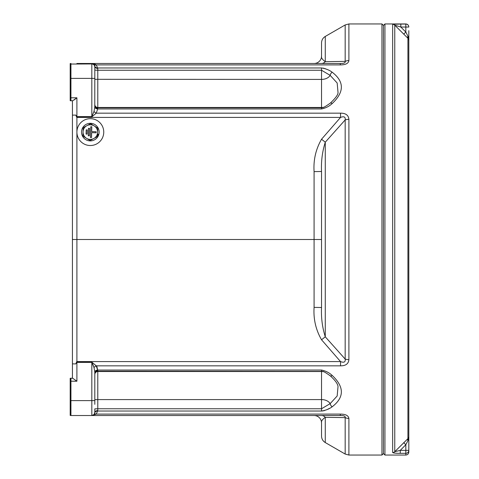 <?xml version="1.0" encoding="UTF-8"?>
<svg xmlns="http://www.w3.org/2000/svg" width="479" height="479" viewBox="0 0 479 479"><rect width="100%" height="100%" fill="white"/><g stroke="black" fill="none" stroke-linecap="round" stroke-linejoin="round"><path stroke-width="0.72" d="M381.955 23.95L381.955 455.05L383.451 453.559L384.942 455.05L384.942 23.95L383.451 25.441L383.451 453.559L383.451 25.441L381.955 23.95L348.898 23.95L348.898 60.552A7.46 6.191 180 0 0 345.173 61.384C345.491 62.857 343.862 63.551 340.294 63.479L91.824 63.479L96.267 64.899A2.982 2.138 -41.9 0 1 94.046 64.473L92.98 63.713M72.431 378.23L72.431 363.872L75.76 363.914L76.903 362.393L75.76 363.914L76.903 361.591L340.545 361.591L340.545 365.836C345.724 365.854 348.508 363.789 348.898 359.633A7.46 4.155 180 0 1 345.173 359.076L345.173 119.924L325.271 142.191C322.301 151.657 321.056 161.417 321.541 171.488L321.541 239.5L321.541 171.488L314.086 171.62C313.32 159.986 315.811 149.191 321.541 139.227L340.545 117.409L76.903 117.409L75.76 115.086L72.431 115.128L72.431 363.872L72.431 100.77M321.541 339.773L325.271 336.809L345.173 359.076C345.599 362.07 344.054 362.908 340.545 361.591L321.541 339.773C315.817 329.845 313.332 319.05 314.086 307.38L314.086 239.5L76.903 239.5L76.903 361.591L76.389 362.256L91.824 362.13L96.225 365.836L97.788 370.495A2.982 2.263 0 0 0 94.806 372.764L94.806 404.33M94.806 372.764L94.776 371.842A2.982 1.802 -6.4 0 1 97.728 370.039L321.541 370.039C325.738 370.92 329.277 372.716 332.169 375.422C344.413 386.918 344.413 397.372 332.169 406.791C329.277 408.964 325.738 410.377 321.541 411.03L323.139 410.892M340.294 415.521C343.856 415.443 345.485 416.143 345.173 417.616A7.46 6.191 180 0 0 348.898 418.448C348.437 415.55 345.569 414.107 340.294 414.101L340.294 415.521L91.824 415.521A2.982 2.982 0 0 0 94.806 412.539L94.806 408.862L97.788 408.755L321.541 408.755L330.157 403.635A9.341 6.604 0 0 0 321.541 399.588L97.788 399.588L97.788 410.593L96.267 414.101A2.982 2.138 41.9 0 0 94.046 414.527L94.806 412.539A2.982 2.982 0 0 1 91.824 415.521L70.94 415.521A2.982 2.982 0 0 1 70.191 415.425L70.191 378.32A2.982 2.982 0 0 1 70.94 378.23L72.688 378.23L76.903 381.212L70.94 381.212L70.94 400.606L94.806 400.606M323.84 410.748L324.642 410.527M327.45 409.401L329.582 408.3M330.157 375.578A2.982 1.299 -53.5 0 0 330.39 375.943C335.282 380.398 337.821 383.954 338.018 386.607L337.168 396.001L330.157 403.635A2.982 1.599 59 0 0 332.169 406.791M70.191 378.32L70.191 381.212L70.191 378.32M70.191 97.788L76.903 97.788L72.688 100.77L70.94 100.77A2.982 2.982 0 0 1 70.191 100.68L70.191 64.054L91.824 63.952C93.668 64.168 94.662 65.204 94.806 67.06L94.806 78.394L94.806 66.461L94.806 70.138L97.788 70.245L97.788 107.47A2.982 2.982 0 0 1 94.806 104.488M340.294 63.479L340.294 64.899L96.267 64.899L97.788 68.407A2.982 1.94 -0 0 1 94.806 66.461A2.982 2.982 0 0 0 91.824 63.479L76.903 63.479M74.215 99.919L76.58 98.057M75.76 115.086L76.903 116.607L91.824 116.607L94.022 111.415L94.776 107.158L94.806 78.394L70.94 78.394L70.94 100.77A2.982 2.982 0 0 1 70.191 100.68M314.086 63.479A7.46 7.46 0 0 0 321.541 56.019L321.541 42.894L321.541 56.019C321.086 57.737 322.325 59.624 325.271 61.677A7.46 5.724 -90 0 1 321.541 63.479M70.94 63.479A2.982 2.982 0 0 0 70.191 63.575L70.191 64.054M94.806 387.924L94.806 382.248M332.169 375.422A2.982 1.299 -53.5 0 1 330.39 375.943L330.39 375.943C326.295 372.979 323.756 371.464 322.774 371.393L97.788 371.213L97.788 399.588L94.806 399.69M94.776 371.842L94.022 367.585L91.824 362.393L93.315 365.567M340.545 365.836L96.225 365.836A2.982 1.539 -33.5 0 0 94.022 367.585M94.806 104.805A2.982 2.982 0 0 0 97.788 107.787L321.541 107.787L321.541 107.47L97.788 107.47L97.728 108.961L96.225 113.164L91.824 116.87L76.389 116.744L76.903 117.409L76.903 239.5L72.431 239.5M314.086 171.62L314.086 239.5L321.541 239.5L321.541 307.512L314.086 307.38M321.541 139.227L325.271 142.191L325.271 336.809C322.301 327.355 321.056 317.595 321.541 307.512M345.173 119.924C345.587 116.93 344.048 116.092 340.545 117.409L340.545 113.164C345.724 113.146 348.508 115.211 348.898 119.367A7.46 4.155 180 0 0 345.173 119.924M340.545 113.164L96.225 113.164A2.982 1.539 33.5 0 1 94.022 111.415M321.541 108.961L321.541 107.787L322.774 107.607C323.69 107.553 326.229 106.039 330.39 103.057L330.39 103.057A2.982 1.299 53.5 0 1 332.169 103.578C329.277 106.284 325.738 108.08 321.541 108.961L97.728 108.961A2.982 1.802 6.4 0 1 94.776 107.158M97.788 108.505A2.982 2.263 -0 0 1 94.806 106.236M330.39 103.057C335.719 98.003 338.264 94.447 338.018 92.393L337.168 82.999L330.157 75.365L321.541 70.245L97.788 70.245L97.788 68.407M94.806 66.461L94.776 66.03A2.982 2.365 -8.3 0 0 97.728 67.97L321.541 67.97C325.738 68.629 329.277 70.036 332.169 72.209C344.413 81.616 344.413 92.07 332.169 103.578M321.541 42.894C321.637 40.08 322.882 37.925 325.271 36.44L325.271 61.677L345.173 61.384L345.173 24.95L348.898 23.95M96.267 64.899L93.962 63.767M321.541 415.521A7.46 5.724 -90 0 1 325.271 417.323C322.325 419.376 321.086 421.263 321.541 422.981A7.46 7.46 0 0 0 314.086 415.521M321.541 422.981L321.541 436.106L321.541 422.981M325.271 442.56L345.173 454.05L345.173 417.616L325.271 417.323L325.271 442.56C322.882 441.075 321.637 438.92 321.541 436.106M340.294 414.101L96.267 414.101L91.824 415.521L94.046 414.527M323.69 371.71A9.341 6.604 0 0 0 321.541 371.53L321.541 411.03L97.728 411.03A2.982 2.365 8.3 0 0 94.776 412.97M97.788 410.593A2.982 1.94 0 0 0 94.806 412.539M323.69 107.29A9.341 6.604 0 0 1 321.541 107.47L321.541 79.412A9.341 6.604 0 0 0 330.157 75.365A2.982 1.599 -59 0 1 332.169 72.209M340.294 64.899C345.575 64.893 348.443 63.45 348.898 60.552M327.432 69.593L324.678 68.485M323.84 68.252L323.145 68.114M408.809 85.388L408.809 40.218L407.934 38.284L394.762 25.189L394.762 451.703L407.934 438.644L408.809 437.082L408.809 450.362L408.809 232.566M408.809 30.662L408.809 40.218L408.809 30.662M408.809 26.938L408.809 26.938C408.629 25.124 407.635 24.13 405.827 23.95L405.827 24.058A2.982 2.982 -0 0 1 408.809 27.04L400.821 27.04L400.821 24.058L392.654 24.321A2.982 2.976 180 0 1 394.762 25.189L400.821 27.04L405.827 32.051L407.934 36.176L408.809 40.218L408.809 437.082L407.934 440.734L405.827 444.728L400.258 450.362L405.827 450.362L405.827 444.728L403.713 442.644M384.942 455.05L405.827 455.05L405.827 450.362L408.809 450.362A2.982 2.958 180 0 1 405.827 453.326L400.258 453.326L400.258 450.362L394.762 451.703A2.982 2.952 180 0 1 392.654 452.565C393.618 453.104 396.151 453.356 400.258 453.326L400.151 453.326M397.69 453.284L395.271 453.158M407.934 440.734A2.982 1.802 -130.6 0 1 407.934 438.644L407.934 38.284L408.581 39.17M408.611 39.236L408.803 40.11M408.222 36.811L407.934 36.176A2.982 1.754 133.5 0 0 407.934 38.284M403.713 34.159L405.827 32.051L405.827 24.058L400.821 24.058M408.809 450.362L408.809 452.068C408.629 453.876 407.635 454.87 405.827 455.05M97.542 135.126L98.482 135.413A8.802 8.802 0 0 1 87.388 140.395A8.802 8.802 0 0 1 81.909 129.534A8.802 8.802 0 0 1 92.818 123.654A8.802 8.802 0 0 1 98.794 134.509L97.572 134.138M98.482 135.413L98.704 134.815L97.56 134.467M83.041 131.893A7.293 7.293 0 0 0 93.8 138.515A7.293 7.293 0 0 0 94.153 125.887A7.293 7.293 0 0 0 83.041 131.893L82.933 135.731A8.239 8.239 0 0 0 83.238 136.299L89.777 140.323A8.239 8.239 0 0 0 90.423 140.341L97.171 136.689A8.239 8.239 0 0 0 97.512 136.138L97.728 128.468A8.239 8.239 0 0 0 97.423 127.899L90.884 123.875A8.239 8.239 0 0 0 90.238 123.857L83.49 127.504A8.239 8.239 0 0 0 83.148 128.061L83.041 131.893M91.507 137.503L91.645 132.659L96.117 132.785L96.147 131.737L91.675 131.611L91.806 126.767L90.765 126.737L90.465 137.473L91.507 137.503M89.525 128.342L88.483 128.318L88.274 135.773L89.316 135.802L89.525 128.342M87.244 129.923L86.202 129.893L86.082 134.066L87.124 134.096L87.244 129.923M103.428 135.036A13.424 13.424 0 0 1 87.394 145.197A13.424 13.424 0 0 1 77.233 129.162A13.424 13.424 0 0 1 93.267 118.996A13.424 13.424 0 0 1 103.428 135.036M96.734 365.836L97.68 370.039M348.898 119.367L348.898 359.633M348.898 418.448L348.898 455.05L381.955 455.05M321.541 370.039L321.541 371.53L97.788 371.53A2.982 2.982 0 0 0 94.806 374.512M97.788 370.495L97.788 371.213A2.982 2.982 0 0 0 94.806 374.195M92.285 415.485L91.824 415.521L91.824 362.393L76.903 362.393L76.903 381.212M70.191 400.606L70.94 400.606L70.94 415.521M70.94 378.23L70.94 381.212L70.191 381.212M70.191 78.394L70.94 78.394L70.94 63.952M76.903 97.788L76.903 116.87M91.824 116.87L91.824 63.952M321.541 67.97L321.541 79.412L94.806 79.31M392.654 452.565L392.654 24.321M91.824 63.479L92.285 63.515M325.271 36.44L345.173 24.95M345.173 454.05L348.898 455.05M384.942 23.95L405.827 23.95"/></g></svg>
